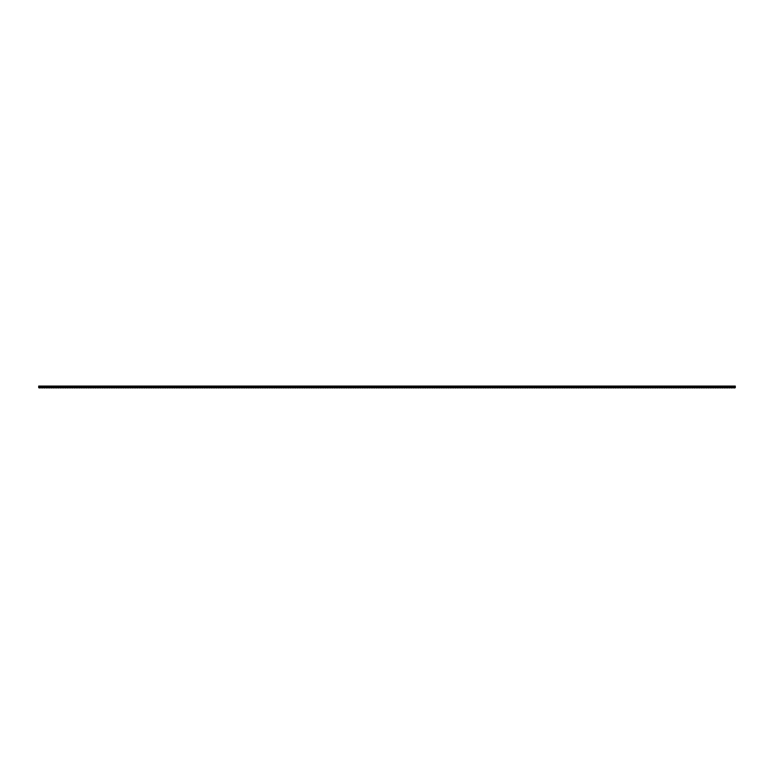 <?xml version="1.0" encoding="UTF-8"?>
<svg xmlns="http://www.w3.org/2000/svg" width="774" height="774" viewBox="0 0 774 774"><rect width="100%" height="100%" fill="white"/><g stroke="black" fill="none" stroke-linecap="round" stroke-linejoin="round"><path stroke-width="1.16" d="M735.3 387.697L735.3 386.071L38.7 386.071L38.7 387.697M735.3 387.116L38.7 387.116M734.72 387.929L733.559 387.929M732.398 387.929L731.236 387.929M730.076 387.929L728.914 387.929M727.754 387.929L726.592 387.929M725.432 387.929L724.271 387.929M723.11 387.929L721.949 387.929M720.788 387.929L719.626 387.929M718.466 387.929L717.304 387.929M716.144 387.929L714.983 387.929M713.822 387.929L712.661 387.929M711.5 387.929L710.339 387.929M709.178 387.929L708.016 387.929M706.856 387.929L705.694 387.929M704.534 387.929L703.373 387.929M702.212 387.929L701.051 387.929M699.889 387.929L698.729 387.929M697.567 387.929L696.406 387.929M695.245 387.929L694.085 387.929M692.924 387.929L691.763 387.929M690.601 387.929L689.441 387.929M688.279 387.929L687.119 387.929M685.957 387.929L684.796 387.929M683.636 387.929L682.475 387.929M681.314 387.929L680.153 387.929M678.991 387.929L677.831 387.929M676.669 387.929L675.509 387.929M674.347 387.929L673.187 387.929M672.026 387.929L670.865 387.929M669.704 387.929L668.543 387.929M667.381 387.929L666.221 387.929M665.059 387.929L663.899 387.929M662.738 387.929L661.577 387.929M660.416 387.929L659.255 387.929M658.094 387.929L656.933 387.929M655.771 387.929L654.611 387.929M653.449 387.929L652.289 387.929M651.128 387.929L649.966 387.929M648.806 387.929L647.644 387.929M646.484 387.929L645.322 387.929M644.161 387.929L643 387.929M641.84 387.929L640.679 387.929M639.518 387.929L638.356 387.929M637.196 387.929L636.034 387.929M634.874 387.929L633.712 387.929M632.551 387.929L631.391 387.929M630.23 387.929L629.069 387.929M627.908 387.929L626.746 387.929M625.586 387.929L624.424 387.929M623.264 387.929L622.102 387.929M620.942 387.929L619.781 387.929M618.62 387.929L617.459 387.929M616.298 387.929L615.136 387.929M613.976 387.929L612.814 387.929M611.654 387.929L610.493 387.929M609.332 387.929L608.171 387.929M607.01 387.929L605.849 387.929M604.688 387.929L603.526 387.929M602.365 387.929L601.204 387.929M600.044 387.929L598.883 387.929M597.721 387.929L596.561 387.929M595.399 387.929L594.239 387.929M593.077 387.929L591.916 387.929M590.755 387.929L589.595 387.929M588.434 387.929L587.273 387.929M586.111 387.929L584.951 387.929M583.789 387.929L582.629 387.929M581.467 387.929L580.307 387.929M579.146 387.929L577.985 387.929M576.824 387.929L575.663 387.929M574.501 387.929L573.341 387.929M572.179 387.929L571.019 387.929M569.857 387.929L568.697 387.929M567.536 387.929L566.375 387.929M565.214 387.929L564.053 387.929M562.891 387.929L561.731 387.929M560.569 387.929L559.409 387.929M558.248 387.929L557.087 387.929M555.926 387.929L554.764 387.929M553.604 387.929L552.442 387.929M551.281 387.929L550.12 387.929M548.96 387.929L547.799 387.929M546.638 387.929L545.476 387.929M544.316 387.929L543.154 387.929M541.994 387.929L540.832 387.929M539.671 387.929L538.511 387.929M537.35 387.929L536.189 387.929M535.028 387.929L533.866 387.929M532.706 387.929L531.544 387.929M530.384 387.929L529.222 387.929M528.062 387.929L526.901 387.929M525.74 387.929L524.579 387.929M523.418 387.929L522.256 387.929M521.096 387.929L519.934 387.929M518.774 387.929L517.613 387.929M516.452 387.929L515.291 387.929M514.13 387.929L512.969 387.929M511.808 387.929L510.646 387.929M509.486 387.929L508.325 387.929M507.164 387.929L506.002 387.929M504.841 387.929L503.681 387.929M502.519 387.929L501.359 387.929M500.197 387.929L499.036 387.929M497.876 387.929L496.714 387.929M495.554 387.929L494.393 387.929M493.232 387.929L492.071 387.929M490.909 387.929L489.748 387.929M488.588 387.929L487.427 387.929M486.266 387.929L485.104 387.929M483.944 387.929L482.783 387.929M481.622 387.929L480.461 387.929M479.299 387.929L478.139 387.929M476.978 387.929L475.817 387.929M474.656 387.929L473.495 387.929M472.334 387.929L471.173 387.929M470.012 387.929L468.851 387.929M467.69 387.929L466.529 387.929M465.368 387.929L464.207 387.929M463.046 387.929L461.885 387.929M460.724 387.929L459.562 387.929M458.401 387.929L457.241 387.929M456.079 387.929L454.918 387.929M453.757 387.929L452.597 387.929M451.436 387.929L450.274 387.929M449.113 387.929L447.952 387.929M446.792 387.929L445.631 387.929M444.469 387.929L443.308 387.929M442.148 387.929L440.987 387.929M439.826 387.929L438.664 387.929M437.503 387.929L436.343 387.929M435.182 387.929L434.021 387.929M432.859 387.929L431.699 387.929M430.538 387.929L429.377 387.929M428.216 387.929L427.054 387.929M425.894 387.929L424.733 387.929M423.572 387.929L422.411 387.929M421.25 387.929L420.089 387.929M418.928 387.929L417.767 387.929M416.606 387.929L415.445 387.929M414.284 387.929L413.123 387.929M411.962 387.929L410.801 387.929M409.639 387.929L408.478 387.929M407.317 387.929L406.156 387.929M404.996 387.929L403.834 387.929M402.673 387.929L401.512 387.929M400.352 387.929L399.191 387.929M398.029 387.929L396.868 387.929M395.708 387.929L394.547 387.929M393.386 387.929L392.224 387.929M391.063 387.929L389.903 387.929M388.742 387.929L387.581 387.929M386.419 387.929L385.259 387.929M384.098 387.929L382.937 387.929M381.776 387.929L380.614 387.929M379.454 387.929L378.293 387.929M377.132 387.929L375.971 387.929M374.81 387.929L373.649 387.929M372.488 387.929L371.327 387.929M370.166 387.929L369.005 387.929M367.844 387.929L366.683 387.929M365.522 387.929L364.361 387.929M363.2 387.929L362.038 387.929M360.877 387.929L359.716 387.929M358.556 387.929L357.394 387.929M356.233 387.929L355.072 387.929M353.912 387.929L352.751 387.929M351.589 387.929L350.428 387.929M349.267 387.929L348.107 387.929M346.946 387.929L345.784 387.929M344.623 387.929L343.463 387.929M342.302 387.929L341.141 387.929M339.979 387.929L338.818 387.929M337.658 387.929L336.497 387.929M335.336 387.929L334.174 387.929M333.014 387.929L331.853 387.929M330.692 387.929L329.531 387.929M328.369 387.929L327.209 387.929M326.048 387.929L324.887 387.929M323.726 387.929L322.565 387.929M321.404 387.929L320.243 387.929M319.082 387.929L317.921 387.929M316.76 387.929L315.599 387.929M314.438 387.929L313.276 387.929M312.116 387.929L310.954 387.929M309.793 387.929L308.632 387.929M307.471 387.929L306.311 387.929M305.149 387.929L303.988 387.929M302.827 387.929L301.667 387.929M300.506 387.929L299.344 387.929M298.183 387.929L297.023 387.929M295.862 387.929L294.701 387.929M293.539 387.929L292.378 387.929M291.218 387.929L290.057 387.929M288.896 387.929L287.734 387.929M286.574 387.929L285.413 387.929M284.252 387.929L283.091 387.929M281.929 387.929L280.769 387.929M279.608 387.929L278.447 387.929M277.286 387.929L276.125 387.929M274.964 387.929L273.803 387.929M272.642 387.929L271.481 387.929M270.32 387.929L269.159 387.929M267.998 387.929L266.837 387.929M265.676 387.929L264.514 387.929M263.353 387.929L262.192 387.929M261.031 387.929L259.871 387.929M258.709 387.929L257.548 387.929M256.387 387.929L255.227 387.929M254.066 387.929L252.904 387.929M251.743 387.929L250.583 387.929M249.422 387.929L248.261 387.929M247.1 387.929L245.939 387.929M244.778 387.929L243.617 387.929M242.456 387.929L241.294 387.929M240.133 387.929L238.972 387.929M237.812 387.929L236.65 387.929M235.49 387.929L234.328 387.929M233.168 387.929L232.007 387.929M230.845 387.929L229.685 387.929M228.523 387.929L227.363 387.929M226.202 387.929L225.041 387.929M223.88 387.929L222.719 387.929M221.558 387.929L220.397 387.929M219.236 387.929L218.075 387.929M216.913 387.929L215.752 387.929M214.592 387.929L213.43 387.929M212.27 387.929L211.108 387.929M209.948 387.929L208.787 387.929M207.625 387.929L206.465 387.929M205.303 387.929L204.143 387.929M202.982 387.929L201.821 387.929M200.66 387.929L199.499 387.929M198.338 387.929L197.177 387.929M196.016 387.929L194.855 387.929M193.694 387.929L192.532 387.929M191.372 387.929L190.21 387.929M189.05 387.929L187.888 387.929M186.727 387.929L185.567 387.929M184.405 387.929L183.245 387.929M182.083 387.929L180.923 387.929M179.762 387.929L178.601 387.929M177.44 387.929L176.278 387.929M175.118 387.929L173.957 387.929M172.796 387.929L171.635 387.929M170.474 387.929L169.312 387.929M168.152 387.929L166.99 387.929M165.829 387.929L164.668 387.929M163.507 387.929L162.347 387.929M161.185 387.929L160.025 387.929M158.863 387.929L157.703 387.929M156.542 387.929L155.381 387.929M154.22 387.929L153.058 387.929M151.898 387.929L150.737 387.929M149.576 387.929L148.415 387.929M147.254 387.929L146.093 387.929M144.932 387.929L143.77 387.929M142.609 387.929L141.448 387.929M140.287 387.929L139.127 387.929M137.965 387.929L136.805 387.929M135.643 387.929L134.483 387.929M133.322 387.929L132.16 387.929M131 387.929L129.838 387.929M128.678 387.929L127.517 387.929M126.355 387.929L125.195 387.929M124.033 387.929L122.873 387.929M121.712 387.929L120.55 387.929M119.39 387.929L118.229 387.929M117.068 387.929L115.906 387.929M114.745 387.929L113.585 387.929M112.424 387.929L111.263 387.929M110.102 387.929L108.941 387.929M107.78 387.929L106.619 387.929M105.457 387.929L104.296 387.929M103.135 387.929L101.975 387.929M100.814 387.929L99.653 387.929M98.492 387.929L97.331 387.929M96.17 387.929L95.009 387.929M93.847 387.929L92.686 387.929M91.525 387.929L90.365 387.929M89.204 387.929L88.043 387.929M86.882 387.929L85.721 387.929M84.56 387.929L83.398 387.929M82.237 387.929L81.076 387.929M79.915 387.929L78.755 387.929M77.594 387.929L76.433 387.929M75.272 387.929L74.111 387.929M72.95 387.929L71.788 387.929M70.627 387.929L69.466 387.929M68.305 387.929L67.145 387.929M65.984 387.929L64.823 387.929M63.661 387.929L62.5 387.929M61.34 387.929L60.179 387.929M59.017 387.929L57.856 387.929M56.696 387.929L55.535 387.929M54.374 387.929L53.212 387.929M52.051 387.929L50.891 387.929M49.73 387.929L48.569 387.929M47.407 387.929L46.246 387.929M45.086 387.929L43.925 387.929M42.764 387.929L41.602 387.929M40.441 387.929L39.281 387.929"/></g></svg>
